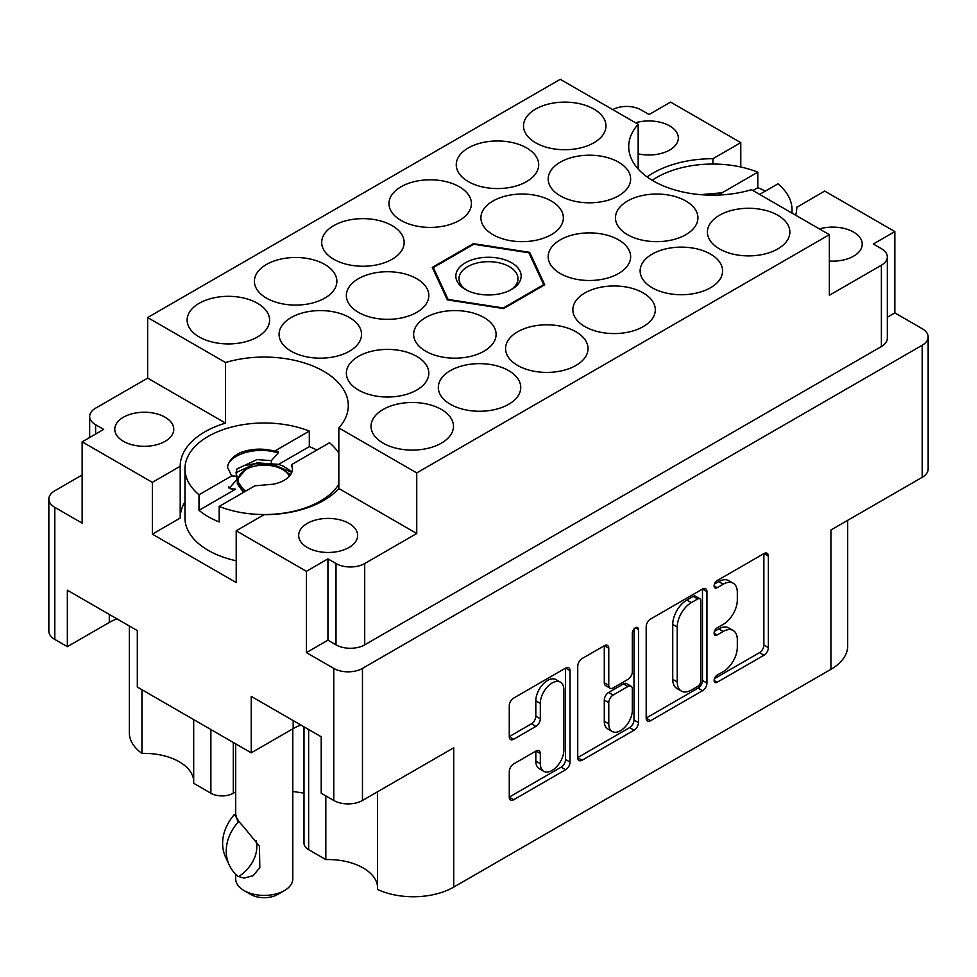 <?xml version="1.0" encoding="UTF-8"?>
<svg xmlns="http://www.w3.org/2000/svg" width="977" height="977" viewBox="0 0 977 977"><rect width="100%" height="100%" fill="white"/><g stroke="black" fill="none" stroke-linecap="round" stroke-linejoin="round"><path stroke-width="1.47" d="M829.363 261.042A29.493 17.024 0 0 0 862.227 244.128A29.493 17.024 0 0 0 853.58 232.086A29.493 17.024 0 0 0 819.422 228.936M638.164 153.841A29.493 17.024 0 0 0 678.331 137.965A29.493 17.024 0 0 0 669.697 125.923A29.493 17.024 0 0 0 635.526 122.772M123.42 441.311A29.493 17.024 180 0 1 114.773 429.269A29.493 17.024 180 0 1 132.982 413.54A29.493 17.024 180 0 1 165.125 417.228A29.493 17.024 180 0 1 173.772 429.269A29.493 17.024 180 0 1 155.563 445.011A29.493 17.024 180 0 1 123.42 441.311M307.303 547.486A29.493 17.024 180 0 1 298.669 535.445A29.493 17.024 180 0 1 316.878 519.703A29.493 17.024 180 0 1 349.009 523.403A29.493 17.024 180 0 1 357.655 535.445A29.493 17.024 180 0 1 339.446 551.175A29.493 17.024 180 0 1 307.303 547.486M377.574 791.749L377.574 889.473A57.081 32.962 180 0 0 453.731 887.092L830.938 669.318L830.938 529.998L922.203 477.313L922.203 345.247A20.297 11.724 0 0 0 928.15 336.967A20.297 11.724 0 0 0 922.203 328.675L894.847 312.884L894.847 231.573L824.649 191.052L796.792 207.332M308.647 729.526L308.647 849.672L325.829 859.589A49.473 28.565 180 0 1 363.139 867.93A49.473 28.565 180 0 1 377.574 886.786M233.295 742.471L233.295 793.226A15.852 9.159 180 0 1 210.873 793.226L193.69 783.298L193.69 719.597M193.69 780.611A49.473 28.565 0 0 0 179.255 761.767A49.473 28.565 0 0 0 141.946 753.426A57.081 32.962 180 0 1 129.33 732.762L129.33 625.988M795.644 215.209A84.046 48.52 0 0 0 796.792 207.234A84.046 48.52 0 0 0 796.792 207.136M147.637 317.537L560.261 79.308L638.164 124.287A84.046 48.52 0 0 0 628.712 146.635A84.046 48.52 0 0 0 653.32 180.953A84.046 48.52 0 0 0 751.472 189.709L829.363 234.675L416.739 472.905L338.836 427.926A84.046 48.52 180 0 0 348.288 405.577A84.046 48.52 180 0 0 225.528 362.516L147.637 317.537L147.637 378.136L95.612 408.166A20.297 11.724 0 0 0 89.664 416.458A20.297 11.724 0 0 0 95.612 424.739L103.684 429.404L82.153 441.836L152.351 482.357L152.351 534.15L180.208 518.066L180.208 466.273L152.351 482.357M560.419 682.19L555.925 679.601A16.658 9.611 120 0 0 547.608 680.419A16.658 9.611 120 0 0 535.823 700.814L540.318 703.416A16.658 9.611 120 0 1 552.09 683.008A16.658 9.611 120 0 1 560.419 682.19A16.658 9.611 120 0 1 563.863 689.811L563.863 750.055A16.658 9.611 120 0 1 556.597 766.811A16.658 9.611 120 0 1 543.762 771.268A16.658 9.611 120 0 1 540.318 763.648L540.318 753.609A6.228 3.59 120 0 0 539.023 750.763A6.228 3.59 120 0 0 535.909 751.069L513.682 763.904A6.228 3.59 120 0 0 509.273 771.525L509.273 797.195A6.228 3.59 120 0 0 510.568 800.053A6.228 3.59 120 0 0 513.682 799.736L565.622 769.754A6.228 3.59 120 0 0 570.031 762.121L570.031 670.625A6.228 3.59 120 0 0 568.736 667.767A6.228 3.59 120 0 0 565.622 668.085L513.682 698.067A6.228 3.59 120 0 0 509.273 705.699L509.273 736.707A6.228 3.59 120 0 0 510.568 739.552A6.228 3.59 120 0 0 513.682 739.247L535.909 726.412A6.228 3.59 120 0 0 540.318 718.791L540.318 703.416M635.404 627.796L638.482 629.579A4.36 2.516 120 0 0 637.578 627.576A4.36 2.516 120 0 0 635.404 627.796A4.36 2.516 120 0 0 632.327 633.133L632.327 671.761A6.228 3.59 120 0 1 627.918 679.394L613.177 687.906A6.228 3.59 120 0 1 610.063 688.211A6.228 3.59 120 0 1 608.769 685.365L608.769 648.252A6.228 3.59 120 0 0 607.474 645.406A6.228 3.59 120 0 0 604.372 645.712L608.769 648.252M777.79 215.258A41.229 23.802 0 0 0 732.86 210.092A41.229 23.802 0 0 0 707.409 232.086A41.229 23.802 0 0 0 719.475 248.915A41.229 23.802 0 0 0 764.405 254.081A41.229 23.802 0 0 0 789.868 232.086A41.229 23.802 0 0 0 777.79 215.258M685.842 201.018A41.229 23.802 0 0 0 640.912 195.852A41.229 23.802 0 0 0 615.461 217.847A41.229 23.802 0 0 0 627.539 234.675A41.229 23.802 0 0 0 672.469 239.841A41.229 23.802 0 0 0 697.92 217.847A41.229 23.802 0 0 0 685.842 201.018M618.563 239.853A41.229 23.802 0 0 0 573.633 234.7A41.229 23.802 0 0 0 548.182 256.682A41.229 23.802 0 0 0 560.261 273.523A41.229 23.802 0 0 0 605.19 278.677A41.229 23.802 0 0 0 630.641 256.682A41.229 23.802 0 0 0 618.563 239.853M484.018 317.537A41.229 23.802 0 0 0 439.088 312.384A41.229 23.802 0 0 0 413.637 334.366A41.229 23.802 0 0 0 425.703 351.207A41.229 23.802 0 0 0 470.645 356.361A41.229 23.802 0 0 0 496.096 334.366A41.229 23.802 0 0 0 484.018 317.537M416.739 356.385A41.229 23.802 0 0 0 371.81 351.219A41.229 23.802 0 0 0 346.359 373.214A41.229 23.802 0 0 0 358.437 390.043A41.229 23.802 0 0 0 403.367 395.209A41.229 23.802 0 0 0 428.818 373.214A41.229 23.802 0 0 0 416.739 356.385M710.511 254.093A41.229 23.802 0 0 0 665.581 248.94A41.229 23.802 0 0 0 640.13 270.934A41.229 23.802 0 0 0 652.209 287.763A41.229 23.802 0 0 0 697.138 292.917A41.229 23.802 0 0 0 722.589 270.934A41.229 23.802 0 0 0 710.511 254.093M643.232 292.941A41.229 23.802 0 0 0 598.303 287.775A41.229 23.802 0 0 0 572.852 309.77A41.229 23.802 0 0 0 584.93 326.599A41.229 23.802 0 0 0 629.86 331.765A41.229 23.802 0 0 0 655.311 309.77A41.229 23.802 0 0 0 643.232 292.941M575.954 331.777A41.229 23.802 0 0 0 531.024 326.623A41.229 23.802 0 0 0 505.573 348.618A41.229 23.802 0 0 0 517.651 365.447A41.229 23.802 0 0 0 562.581 370.601A41.229 23.802 0 0 0 588.032 348.618A41.229 23.802 0 0 0 575.954 331.777M508.687 370.625A41.229 23.802 0 0 0 463.757 365.459A41.229 23.802 0 0 0 438.307 387.454A41.229 23.802 0 0 0 450.373 404.283A41.229 23.802 0 0 0 495.302 409.448A41.229 23.802 0 0 0 520.753 387.454A41.229 23.802 0 0 0 508.687 370.625M257.525 303.297A41.229 23.802 0 0 0 212.595 298.132A41.229 23.802 0 0 0 187.132 320.126A41.229 23.802 0 0 0 199.21 336.955A41.229 23.802 0 0 0 244.14 342.121A41.229 23.802 0 0 0 269.591 320.126A41.229 23.802 0 0 0 257.525 303.297M324.791 264.462A41.229 23.802 0 0 0 279.862 259.296A41.229 23.802 0 0 0 254.411 281.291A41.229 23.802 0 0 0 266.489 298.119A41.229 23.802 0 0 0 311.419 303.273A41.229 23.802 0 0 0 336.87 281.291A41.229 23.802 0 0 0 324.791 264.462M392.07 225.614A41.229 23.802 0 0 0 347.14 220.46A41.229 23.802 0 0 0 321.689 242.443A41.229 23.802 0 0 0 333.768 259.271A41.229 23.802 0 0 0 378.697 264.437A41.229 23.802 0 0 0 404.148 242.443A41.229 23.802 0 0 0 392.07 225.614M459.349 186.778A41.229 23.802 0 0 0 414.419 181.612A41.229 23.802 0 0 0 388.968 203.607A41.229 23.802 0 0 0 401.046 220.436A41.229 23.802 0 0 0 445.976 225.602A41.229 23.802 0 0 0 471.427 203.607A41.229 23.802 0 0 0 459.349 186.778M526.627 147.93A41.229 23.802 0 0 0 481.698 142.776A41.229 23.802 0 0 0 456.247 164.759A41.229 23.802 0 0 0 468.313 181.6A41.229 23.802 0 0 0 513.243 186.754A41.229 23.802 0 0 0 538.693 164.759A41.229 23.802 0 0 0 526.627 147.93M349.461 317.537A41.229 23.802 0 0 0 304.531 312.384A41.229 23.802 0 0 0 279.08 334.366A41.229 23.802 0 0 0 291.158 351.207A41.229 23.802 0 0 0 336.088 356.361A41.229 23.802 0 0 0 361.539 334.366A41.229 23.802 0 0 0 349.461 317.537M416.739 278.701A41.229 23.802 0 0 0 371.81 273.536A41.229 23.802 0 0 0 346.359 295.53A41.229 23.802 0 0 0 358.437 312.359A41.229 23.802 0 0 0 403.367 317.525A41.229 23.802 0 0 0 428.818 295.53A41.229 23.802 0 0 0 416.739 278.701M441.409 409.461A41.229 23.802 0 0 0 396.479 404.307A41.229 23.802 0 0 0 371.028 426.29A41.229 23.802 0 0 0 383.106 443.131A41.229 23.802 0 0 0 428.036 448.284A41.229 23.802 0 0 0 453.487 426.29A41.229 23.802 0 0 0 441.409 409.461M551.297 201.018A41.229 23.802 0 0 0 506.355 195.852A41.229 23.802 0 0 0 480.904 217.847A41.229 23.802 0 0 0 492.982 234.675A41.229 23.802 0 0 0 537.912 239.841A41.229 23.802 0 0 0 563.363 217.847A41.229 23.802 0 0 0 551.297 201.018M618.563 162.17A41.229 23.802 0 0 0 573.633 157.016A41.229 23.802 0 0 0 548.182 179.011A41.229 23.802 0 0 0 560.261 195.84A41.229 23.802 0 0 0 605.19 200.993A41.229 23.802 0 0 0 630.641 179.011A41.229 23.802 0 0 0 618.563 162.17M593.894 109.094A41.229 23.802 0 0 0 548.964 103.928A41.229 23.802 0 0 0 523.513 125.923A41.229 23.802 0 0 0 535.591 142.752A41.229 23.802 0 0 0 580.521 147.918A41.229 23.802 0 0 0 605.972 125.923A41.229 23.802 0 0 0 593.894 109.094M453.731 887.092L453.731 747.784L362.467 800.468A20.297 11.724 180 0 1 333.768 800.468L321.213 793.226L321.213 736.768L251.236 696.381L251.236 752.827L137.317 687.051L137.317 630.605L67.352 590.206L67.352 646.664L54.797 639.41A20.297 11.724 180 0 1 48.85 631.118L48.85 499.064A20.297 11.724 0 0 0 54.797 507.344L82.153 523.147L82.153 441.836M308.647 849.672A15.852 9.159 180 0 1 304.006 843.2L304.006 726.839M292.795 791.431L304.006 793.165M233.295 793.226L235.701 791.834M847.67 520.35L847.67 646.005A57.081 32.962 180 0 1 830.938 669.318M327.93 640.179L336.003 644.844L336.003 563.534L327.93 558.881L327.93 640.179L306.412 652.612L333.768 668.402A20.297 11.724 0 0 0 362.467 668.402L922.203 345.247M306.412 652.612L306.412 571.301L236.214 530.78L236.214 582.573L152.351 534.15M251.236 752.827L293.173 728.61A49.473 28.565 180 0 1 300.831 725.007M116.935 618.832A49.473 28.565 0 0 0 109.29 622.447L67.352 646.664M740.786 167.006L740.786 142.63L670.588 102.096L649.07 114.529L640.997 109.864A20.297 11.724 0 0 0 612.75 109.607M928.15 336.967L928.15 469.021A20.297 11.724 180 0 1 922.203 477.313M82.153 474.981L54.797 490.772A20.297 11.724 0 0 0 48.85 499.064M646.188 626.648L646.188 718.156A6.228 3.59 120 0 0 647.482 721.002A6.228 3.59 120 0 0 650.597 720.696L702.536 690.702A6.228 3.59 120 0 0 706.945 683.082L706.945 591.573A6.228 3.59 120 0 0 705.65 588.728A6.228 3.59 120 0 0 702.536 589.033L650.597 619.027A6.228 3.59 120 0 0 646.188 626.648M723.236 671.639L717.179 675.131A4.36 2.516 120 0 0 714.334 678.978A4.36 2.516 120 0 0 714.993 682.471A4.36 2.516 120 0 0 717.179 682.251L763.953 655.249A6.228 3.59 120 0 0 768.362 647.617L768.362 556.121A6.228 3.59 120 0 0 767.067 553.263A6.228 3.59 120 0 0 763.953 553.58L717.179 580.582A4.36 2.516 120 0 0 714.334 584.417A4.36 2.516 120 0 0 714.993 587.91A4.36 2.516 120 0 0 717.179 587.702L723.236 584.209A19.919 11.504 120 0 1 733.19 583.22A19.919 11.504 120 0 1 737.317 592.343L737.317 599.963A19.919 11.504 120 0 1 723.236 624.364L717.179 627.857A4.36 2.516 120 0 0 714.334 631.704A4.36 2.516 120 0 0 714.993 635.197A4.36 2.516 120 0 0 717.179 634.977L723.236 631.484A19.919 11.504 120 0 1 733.19 630.495A19.919 11.504 120 0 1 737.317 639.617L737.317 647.238A19.919 11.504 120 0 1 723.236 671.639M577.737 757.578L629.603 727.633L634.085 730.222A6.228 3.59 120 0 0 638.482 722.601L638.482 629.579M634.085 730.222L582.133 760.216A6.228 3.59 120 0 1 579.019 760.521A6.228 3.59 120 0 1 577.737 757.676L577.737 666.18A6.228 3.59 120 0 1 582.133 658.547L604.372 645.712M881.388 265.231A20.297 11.724 0 0 0 887.336 256.951L887.336 338.262A20.297 11.724 180 0 1 881.388 346.542L881.388 265.231L829.363 295.274L829.363 234.675M887.336 256.951A20.297 11.724 0 0 0 881.388 248.659L873.316 244.006L894.847 231.573M447.332 299.878L503.57 308.585L544.739 284.808L529.668 252.335L473.43 243.639L432.261 267.405L447.332 299.878M225.528 362.516L225.528 423.102L147.637 378.136M416.739 472.905L416.739 533.503L338.836 488.524L338.836 427.926M336.003 563.534A20.297 11.724 0 0 0 364.714 563.534L364.714 644.844A20.297 11.724 180 0 1 336.003 644.844M416.739 533.503L364.714 563.534M236.214 530.78L264.071 514.696A84.046 48.52 0 0 0 338.836 488.524M327.93 558.881L306.412 571.301M225.528 423.102A84.046 48.52 0 0 0 180.208 466.176A84.046 48.52 0 0 0 180.208 466.273M894.847 312.884L887.336 317.22M733.19 630.495L728.708 627.906A19.919 11.504 120 0 0 718.742 628.895L723.236 631.484M714.431 631.386L718.742 628.895M733.19 583.22L728.708 580.631A19.919 11.504 120 0 0 718.742 581.62L723.236 584.209M714.431 584.099L718.742 581.62M714.431 678.661L759.471 652.66A6.228 3.59 120 0 0 763.867 645.028L763.867 553.629M646.188 718.058L698.054 688.113A6.228 3.59 120 0 0 702.463 680.493L702.463 589.082M697.7 686.379A4.36 2.516 120 0 0 700.778 681.042L700.778 600.721A4.36 2.516 120 0 0 699.874 598.73A4.36 2.516 120 0 0 697.7 598.95L691.313 602.626A19.919 11.504 120 0 0 677.232 627.026L677.232 681.934A19.919 11.504 120 0 0 681.348 691.057A19.919 11.504 120 0 0 691.313 690.067L697.7 686.379M699.874 598.73L695.392 596.141A4.36 2.516 120 0 0 693.218 596.361L697.7 598.95M681.348 691.057L676.866 688.467A19.919 11.504 120 0 1 672.738 679.345L672.738 624.437A19.919 11.504 120 0 1 686.831 600.037L693.218 596.361M604.287 645.76L604.287 682.776A6.228 3.59 120 0 0 605.569 685.622L610.063 688.211M634 628.993L634 720.012L638.482 722.601M608.769 723.872A16.658 9.611 120 0 0 612.213 731.492A16.658 9.611 120 0 0 625.048 727.035A16.658 9.611 120 0 0 632.327 710.279L632.327 689.054A6.228 3.59 120 0 0 631.032 686.196A6.228 3.59 120 0 0 627.918 686.513L613.177 695.026A6.228 3.59 120 0 0 608.769 702.646L608.769 723.872L604.287 721.282A16.658 9.611 120 0 0 607.731 728.903L612.213 731.492M631.032 686.196L626.55 683.607A6.228 3.59 120 0 0 623.436 683.924L627.918 686.513M604.287 721.282L604.287 700.057A6.228 3.59 120 0 1 608.683 692.437L623.436 683.924M629.603 727.633A6.228 3.59 120 0 0 634 720.012M543.762 771.268L539.28 768.679A16.658 9.611 120 0 1 535.823 761.059L535.823 751.118M509.273 736.609L531.427 723.823A6.228 3.59 120 0 0 535.823 716.202L535.823 700.814M509.273 797.11L561.14 767.165A6.228 3.59 120 0 0 565.549 759.532L565.549 668.134M881.388 346.542L364.714 644.844M638.164 124.287L638.164 168.984M740.786 142.63L712.929 158.714A84.046 48.52 0 0 0 647.104 176.935M180.208 517.859A84.046 48.52 180 0 1 184.958 501.873M712.929 164.051L712.929 158.714M325.829 859.589L325.829 795.889M141.946 689.725L141.946 753.426M473.43 244.409L473.43 243.639M529.668 254.46L529.668 252.335M759.617 194.411L777.997 183.81A79.284 45.772 180 0 1 792.042 209.823A79.284 45.772 180 0 1 791.846 213.01M701.974 194.753A28.223 16.291 180 0 1 703.88 194.35L719.878 195.229L722.076 192.787L703.88 194.35M652.184 180.281A79.284 45.772 180 0 1 757.81 172.16L722.076 192.787M765.345 191.101A79.284 45.772 180 0 0 757.81 187.694L757.81 172.16M757.81 187.694L752.901 190.527M465.406 262.776A32.668 18.856 180 0 1 511.594 262.776A32.668 18.856 180 0 1 511.594 289.448L511.594 289.448A32.668 18.856 180 0 1 465.406 289.448A32.668 18.856 180 0 1 465.406 262.776M466.579 290.096A29.493 17.024 180 0 1 459.007 278.701A29.493 17.024 180 0 1 467.641 266.66A29.493 17.024 180 0 1 499.784 262.972A29.493 17.024 180 0 1 517.993 278.701A29.493 17.024 180 0 1 510.421 290.096M448.187 300.012L448.187 299.438A57.081 32.962 180 0 1 448.077 299.389L448.077 300M503.35 308.549L503.35 307.938A57.081 32.962 180 0 1 503.204 307.95L503.204 308.524M433.336 269.737L433.336 267.625A57.081 32.962 180 0 1 433.373 267.539L473.65 244.287A57.081 32.962 180 0 1 473.796 244.262L528.813 252.774A57.081 32.962 180 0 1 528.923 252.835L543.664 284.6A57.081 32.962 180 0 1 543.627 284.686L543.627 285.455M543.664 285.431L543.664 284.6M448.187 299.438L503.204 307.95M503.35 307.938L543.627 284.686M433.336 267.625L448.077 299.389M338.836 484.274A79.284 45.772 180 0 1 219.19 506.428L219.19 521.962A79.284 45.772 180 0 1 208.186 516.662A79.284 45.772 180 0 1 199.003 510.312L235.713 489.123L230.169 488.769L230.169 487.144L236.935 479.475L236.935 476.239L231.671 475.921L199.003 494.777A79.284 45.772 180 0 1 184.958 468.765A79.284 45.772 180 0 1 227.409 428.231A79.284 45.772 180 0 1 309.306 431.101L309.306 446.636A79.284 45.772 180 0 1 316.841 450.043M236.214 560.786A79.284 45.772 180 0 1 208.186 550.332A79.284 45.772 180 0 1 184.958 517.957L184.958 468.765M199.003 494.777L199.003 510.312M309.306 431.101L274.622 451.118L278.152 451.35L278.152 452.974L271.374 460.643L271.374 463.88L278.152 464.295L283.147 466.066L292.001 471.72M231.671 475.921L227.519 467.324C228.349 461.474 232.575 456.601 240.208 452.669C251.248 448.565 262.715 448.052 274.622 451.118M236.202 474.285L236.984 472.209L256.939 462.842L271.374 463.88M236.935 476.239L236.019 472.673L236.984 468.972L256.939 459.605L271.374 460.643M273.12 484.226L254.924 485.801L273.12 484.226A28.223 16.291 180 0 0 292.477 468.765A28.223 16.291 180 0 0 291.561 464.649L292.465 469.082M227.519 467.324C228.227 454.928 255.803 445.72 278.152 452.974M245.752 465.345L254.716 463.721L273.78 464.796L291.757 472.404M219.19 506.428L254.924 485.801M291.561 464.649L329.481 442.752A79.284 45.772 180 0 1 338.836 453.255M309.306 446.636L278.152 464.625M292.795 728.842L292.795 878.934A28.541 16.475 180 0 1 284.429 890.584L277.7 894.468A19.027 10.991 180 0 1 250.796 894.468L244.067 890.584A28.541 16.475 180 0 1 235.701 878.934L235.701 874.232M244.067 878.091L238.034 876.369A51.06 40.265 -24.9 0 1 229.229 864.987A51.06 40.265 -24.9 0 1 238.034 822.231L239.316 822.036L244.067 827.36L259.455 846.277L259.821 867.6L253.165 875.661L244.067 878.091M235.701 743.851L235.701 814.256L236.678 817.834L239.316 822.036M246.082 490.906A26 15.009 180 0 1 245.862 490.772A26 15.009 180 0 1 245.862 469.534A26 15.009 180 0 1 282.634 469.534L290.499 474.749M244.775 491.663L237.313 480.916L237.521 478.974L245.862 469.534M282.634 469.534A26 15.009 180 0 1 289.339 476.226M228.728 487.938L228.801 486.717M238.034 822.231L236.678 817.834L234.431 814.452L235.701 814.256M256.267 840.818A39.324 31.02 -24.9 0 1 239.316 876.161M234.431 814.452A51.06 40.265 155.1 0 0 225.626 857.208L229.229 864.987M284.429 890.584A28.541 16.475 180 0 1 244.067 890.584L250.796 894.468M243.529 492.371L237.313 483.896L237.313 480.916M333.768 800.468L333.768 668.402M54.797 507.344L54.797 639.41M210.873 793.226L210.873 729.526M362.467 668.402L362.467 800.468M714.102 633.194L717.179 634.977M714.102 585.919L717.179 587.702M763.953 553.58L768.362 556.121M763.867 645.028L768.362 647.617M759.471 652.66L763.953 655.249M714.102 680.468L717.179 682.251M702.536 589.033L706.945 591.573M702.463 680.493L706.945 683.082M698.054 688.113L702.536 690.702M646.188 718.156L650.597 720.696M686.831 600.037L691.313 602.626M672.738 624.437L677.232 627.026M672.738 679.345L677.232 681.934M577.737 757.676L582.133 760.216M604.287 682.776L608.769 685.365M608.683 692.437L613.177 695.026M604.287 700.057L608.769 702.646M535.909 751.069L540.318 753.609M535.823 761.059L540.318 763.648M535.823 716.202L540.318 718.791M531.427 723.823L535.909 726.412M509.273 736.707L513.682 739.247M565.622 668.085L570.031 670.625M565.549 759.532L570.031 762.121M561.14 767.165L565.622 769.754M509.273 797.195L513.682 799.736M95.612 424.739L95.612 434.069M109.29 614.423L109.29 622.447M293.173 720.586L293.173 728.61M89.664 437.501L89.664 416.458M792.042 209.823L792.042 213.133"/></g></svg>
